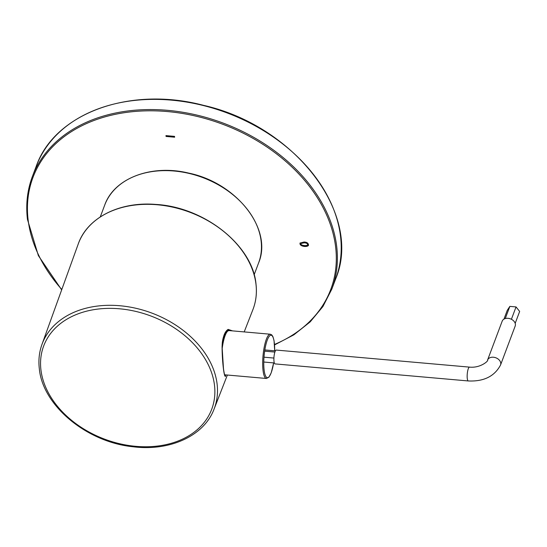 <?xml version="1.0" encoding="UTF-8"?>
<svg xmlns="http://www.w3.org/2000/svg" width="547" height="547" viewBox="0 0 547 547"><rect width="100%" height="100%" fill="white"/><g stroke="black" fill="none" stroke-linecap="round" stroke-linejoin="round"><path stroke-width="0.82" d="M174.637 137.208L174.541 136.374L165.953 135.615L166.049 136.449L174.637 137.208M304.016 242.013C307.017 242.123 308.508 243.237 308.481 245.343C307.264 247.483 299.223 246.526 300.043 243.094L304.016 242.013M307.715 244.714L307.776 244.591C307.701 243.265 306.511 242.595 304.221 242.581L300.939 243.381M304.111 242.861L300.877 243.504C299.209 245.008 306.491 246.519 307.674 244.871C307.592 243.552 306.409 242.882 304.111 242.861M308.542 245.172C304.768 247.059 301.965 246.314 300.112 242.93M166.09 135.629L166.049 136.449M166.158 136.169L174.602 136.914M228.796 330.108L227.627 330.285C223.894 333.991 222.068 339.441 222.144 346.634L222.068 346.716M229.296 330.6A22.659 5.477 95 0 0 228.496 330.101M224.728 375.167A22.659 5.477 95 0 0 224.824 375.146A22.659 5.477 95 0 0 225.391 374.859M227.258 330.333A22.659 5.477 95 0 0 222.773 339.974M224.824 375.146A0.889 0.875 57.5 0 1 225.617 376.247C224.12 378.223 222.144 361.656 222.075 346.538C222.574 337.383 224.591 331.667 228.12 329.39L232.557 330.887M228.12 329.39A0.889 0.814 68.6 0 1 227.641 330.279M222.075 346.538L223.429 367.878C223.716 371.529 225.002 376.705 224.831 375.345L224.55 375.228M500.546 364.993A6.94 5.087 20.6 0 0 500.758 363.14A6.94 5.087 20.6 0 0 494.632 357.423A6.94 5.087 20.6 0 0 487.548 360.111L502.173 321.185A6.94 5.087 20.6 0 1 509.257 318.504A6.94 5.087 20.6 0 1 515.383 324.221A6.94 5.087 20.6 0 1 515.171 326.074L500.546 364.993C494.55 376.329 483.808 381.649 468.321 380.958L275.052 363.905A6.94 1.675 95 0 1 273.999 361.417A6.94 1.675 95 0 1 274.396 353.984A6.94 1.675 95 0 1 276.269 350.073L469.538 367.126A6.94 1.675 95 0 0 467.664 371.037A6.94 1.675 95 0 0 467.268 378.462A6.94 1.675 95 0 0 468.321 380.958M275.38 350.88L264.83 349.95M274.888 352.063L264.645 351.16M511.404 319.277L516.04 306.929L519.65 311.455L515.185 323.339M503.958 319.12L507.254 310.361L509.845 306.382L516.04 306.929M505.271 318.559L509.845 306.382M273.91 358.059L263.989 357.184M274.314 362.955L263.763 362.025M274.526 344.446A159.068 116.545 -159.4 0 0 244.365 133.755A159.068 116.545 -159.4 0 0 28.123 219.86A159.068 116.545 -159.4 0 0 61.804 289.493M61.667 289.876L38.372 255.627L27.453 219.395C25.682 204.352 27.316 190.089 32.355 176.592L36.184 166.404A159.956 117.202 -159.4 0 1 227.142 112.955A159.956 117.202 -159.4 0 1 335.653 278.929L331.824 289.117A159.956 117.202 -159.4 0 0 223.313 123.143A159.956 117.202 -159.4 0 0 32.355 176.592A159.956 117.202 -159.4 0 0 27.473 219.217M255.969 284.194A93.298 68.361 -159.4 0 0 173.249 207.279A93.298 68.361 -159.4 0 0 78.228 244.024C87.192 217.788 119.485 201.371 155.745 204.421C204.236 206.992 252.632 245.323 255.996 284.009C257.056 293.042 256.023 301.588 252.892 309.657A93.298 68.361 -159.4 0 0 255.969 284.194M78.228 244.024L41.969 344.425A91.93 67.356 20.6 0 1 151.929 313.11A91.93 67.356 20.6 0 1 214.068 409.094L227.367 375.03M40.936 369.909A89.776 65.777 20.6 0 1 163.991 321.834A89.776 65.777 20.6 0 1 178.213 440.957A89.776 65.777 20.6 0 1 40.936 369.909M227.244 331.626A21.326 5.155 95 0 0 222.328 343.666M224.53 374.613A22.215 5.367 95 0 0 225.179 374.839L224.55 374.688M222.362 343.338L226.123 332.467L227.579 330.976L229.084 330.579A22.215 5.367 95 0 0 222.109 349.157M274.703 350.818L274.033 340.549L272.898 336.596L271.722 334.873L270.314 334.217A22.215 5.367 95 0 0 263.579 351.003A22.215 5.367 95 0 0 264.297 376.117A22.215 5.367 95 0 0 266.41 378.476L225.179 374.839M274.676 350.818A21.326 5.155 95 0 0 267.312 339.974A21.326 5.155 95 0 0 265.316 375.399A21.326 5.155 95 0 0 273.609 362.893M100.265 216.933L104.716 205.077A82.2 60.225 20.6 0 1 188.544 173.303A82.2 60.225 20.6 0 1 258.608 262.902L254.157 274.751M335.653 278.929C362.955 214.704 295.154 125.933 203.484 105.332C129.926 85.804 54.563 113.202 36.184 166.404M331.824 289.117L322.935 306.518L310.17 321.896L293.896 334.812L274.56 344.918M244.201 331.913L252.892 309.657M41.969 344.425C39.199 352.131 38.324 360.247 39.322 368.767C42.687 405.655 86.761 442.126 132.859 446.742C169.83 451.528 204.161 435.856 214.068 409.094M270.314 334.217L229.084 330.579M266.41 378.476L268.905 377.191L271.223 372.787L273.637 362.9M258.608 262.902C272.953 229.234 236.625 182.842 188.667 173.091C151.498 164.018 114.056 178.185 104.716 205.077M487.548 360.111C488.97 360.439 480.813 368.247 469.538 367.126"/></g></svg>

